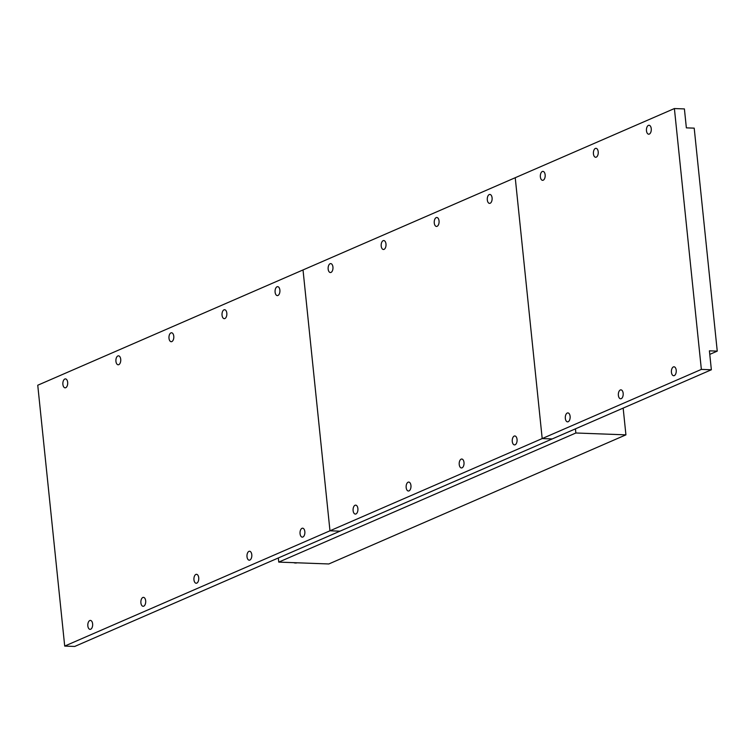 <?xml version="1.0" encoding="UTF-8"?>
<svg xmlns="http://www.w3.org/2000/svg" width="755" height="755" viewBox="0 0 755 755"><rect width="100%" height="100%" fill="white"/><g stroke="black" fill="none" stroke-linecap="round" stroke-linejoin="round"><path stroke-width="1.13" d="M512.277 441.477A4.473 2.425 92.1 0 1 514.834 435.965A4.473 2.425 92.1 0 1 517.052 439.401A4.473 2.425 92.1 0 1 514.504 444.903A4.473 2.425 92.1 0 1 512.277 441.477M487.315 199.943A4.473 2.425 92.1 0 1 489.872 194.441A4.473 2.425 92.1 0 1 492.09 197.867A4.473 2.425 92.1 0 1 489.542 203.378A4.473 2.425 92.1 0 1 487.315 199.943M459.229 464.533A4.473 2.425 92.1 0 1 461.777 459.021A4.473 2.425 92.1 0 1 463.995 462.456A4.473 2.425 92.1 0 1 461.447 467.958A4.473 2.425 92.1 0 1 459.229 464.533M434.267 222.999A4.473 2.425 92.1 0 1 436.815 217.497A4.473 2.425 92.1 0 1 439.042 220.922A4.473 2.425 92.1 0 1 436.484 226.434A4.473 2.425 92.1 0 1 434.267 222.999M406.171 487.588A4.473 2.425 92.1 0 1 408.729 482.077A4.473 2.425 92.1 0 1 410.947 485.512A4.473 2.425 92.1 0 1 408.389 491.014A4.473 2.425 92.1 0 1 406.171 487.588M381.209 246.055A4.473 2.425 92.1 0 1 383.766 240.552A4.473 2.425 92.1 0 1 385.984 243.988A4.473 2.425 92.1 0 1 383.436 249.49A4.473 2.425 92.1 0 1 381.209 246.055M353.113 510.644A4.473 2.425 92.1 0 1 355.671 505.142A4.473 2.425 92.1 0 1 357.889 508.568A4.473 2.425 92.1 0 1 355.341 514.08A4.473 2.425 92.1 0 1 353.113 510.644M328.161 269.12A4.473 2.425 92.1 0 1 330.709 263.608A4.473 2.425 92.1 0 1 332.936 267.043A4.473 2.425 92.1 0 1 330.379 272.546A4.473 2.425 92.1 0 1 328.161 269.12M674.394 108.55L701.357 369.403L711.361 369.771L709.407 350.839L717.25 351.122L694.204 128.142L686.361 127.859L684.408 108.918L674.394 108.55L303.019 269.941L329.973 530.793L339.986 531.171L74.717 646.45L64.704 646.082L37.75 385.229L303.019 269.941L329.973 530.793L64.704 646.082M701.357 369.403L542.194 438.57L515.231 177.718L542.194 438.57L329.973 530.793L339.986 531.171L552.207 438.938L542.194 438.57L552.207 438.938L711.361 369.771M671.44 372.3A4.473 2.425 92.1 0 1 673.998 366.798A4.473 2.425 92.1 0 1 676.216 370.233A4.473 2.425 92.1 0 1 673.658 375.735A4.473 2.425 92.1 0 1 671.44 372.3M646.478 130.775A4.473 2.425 92.1 0 1 649.036 125.264A4.473 2.425 92.1 0 1 651.254 128.699A4.473 2.425 92.1 0 1 648.705 134.201A4.473 2.425 92.1 0 1 646.478 130.775M618.383 395.365A4.473 2.425 92.1 0 1 620.94 389.854A4.473 2.425 92.1 0 1 623.158 393.289A4.473 2.425 92.1 0 1 620.61 398.791A4.473 2.425 92.1 0 1 618.383 395.365M593.43 153.831A4.473 2.425 92.1 0 1 595.978 148.329A4.473 2.425 92.1 0 1 598.205 151.755A4.473 2.425 92.1 0 1 595.648 157.266A4.473 2.425 92.1 0 1 593.43 153.831M565.335 418.421A4.473 2.425 92.1 0 1 567.883 412.909A4.473 2.425 92.1 0 1 570.11 416.345A4.473 2.425 92.1 0 1 567.552 421.847A4.473 2.425 92.1 0 1 565.335 418.421M540.372 176.887A4.473 2.425 92.1 0 1 542.93 171.385A4.473 2.425 92.1 0 1 545.148 174.811A4.473 2.425 92.1 0 1 542.59 180.322A4.473 2.425 92.1 0 1 540.372 176.887M717.25 351.122L709.775 354.378M87.844 625.933A4.473 2.425 92.1 0 1 90.402 620.421A4.473 2.425 92.1 0 1 92.62 623.856A4.473 2.425 92.1 0 1 90.072 629.359A4.473 2.425 92.1 0 1 87.844 625.933M62.892 384.399A4.473 2.425 92.1 0 1 65.44 378.897A4.473 2.425 92.1 0 1 67.667 382.323A4.473 2.425 92.1 0 1 65.109 387.834A4.473 2.425 92.1 0 1 62.892 384.399M140.902 602.867A4.473 2.425 92.1 0 1 143.459 597.365A4.473 2.425 92.1 0 1 145.677 600.801A4.473 2.425 92.1 0 1 143.12 606.303A4.473 2.425 92.1 0 1 140.902 602.867M115.94 361.343A4.473 2.425 92.1 0 1 118.497 355.832A4.473 2.425 92.1 0 1 120.715 359.267A4.473 2.425 92.1 0 1 118.167 364.778A4.473 2.425 92.1 0 1 115.94 361.343M193.959 579.812A4.473 2.425 92.1 0 1 196.508 574.31A4.473 2.425 92.1 0 1 198.725 577.735A4.473 2.425 92.1 0 1 196.177 583.247A4.473 2.425 92.1 0 1 193.959 579.812M168.997 338.287A4.473 2.425 92.1 0 1 171.545 332.776A4.473 2.425 92.1 0 1 173.773 336.211A4.473 2.425 92.1 0 1 171.215 341.713A4.473 2.425 92.1 0 1 168.997 338.287M247.008 556.756A4.473 2.425 92.1 0 1 249.565 551.254A4.473 2.425 92.1 0 1 251.783 554.68A4.473 2.425 92.1 0 1 249.235 560.191A4.473 2.425 92.1 0 1 247.008 556.756M222.046 315.231A4.473 2.425 92.1 0 1 224.603 309.72A4.473 2.425 92.1 0 1 226.821 313.155A4.473 2.425 92.1 0 1 224.273 318.657A4.473 2.425 92.1 0 1 222.046 315.231M300.065 533.7A4.473 2.425 92.1 0 1 302.613 528.198A4.473 2.425 92.1 0 1 304.841 531.624A4.473 2.425 92.1 0 1 302.283 537.135A4.473 2.425 92.1 0 1 300.065 533.7M275.103 292.176A4.473 2.425 92.1 0 1 277.661 286.664A4.473 2.425 92.1 0 1 279.878 290.099A4.473 2.425 92.1 0 1 277.321 295.601A4.473 2.425 92.1 0 1 275.103 292.176M297.196 562.786A7.456 6.059 -113.5 0 1 295.469 563.013A7.456 6.059 -113.5 0 1 293.686 562.664M278.331 557.964L278.765 562.107L328.821 563.966L625.923 434.852L623.158 408.106M575.433 428.84L575.867 432.993L278.765 562.107M575.867 432.993L625.923 434.852"/></g></svg>
